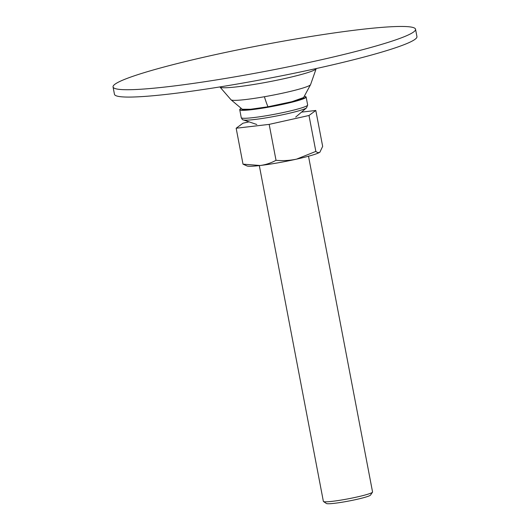 <?xml version="1.0" encoding="UTF-8"?>
<svg xmlns="http://www.w3.org/2000/svg" width="530" height="530" viewBox="0 0 530 530"><rect width="100%" height="100%" fill="white"/><g stroke="black" fill="none" stroke-linecap="round" stroke-linejoin="round"><path stroke-width="0.79" d="M310.58 84.608L310.58 84.608A40.545 3.478 169.2 0 1 310.09 85.151A40.545 3.478 169.2 0 1 264.404 96.732A40.545 3.478 169.2 0 1 231.027 99.786L220.003 87.072A48.998 4.207 -10.8 0 0 261.283 83.21A48.998 4.207 -10.8 0 0 315.555 69.384A48.998 4.207 -10.8 0 0 316.152 68.728L310.58 84.608L303.604 97.547L291.931 101.694L267.968 106.782L250.571 109.253L242.283 109.246L231.027 99.786M308.506 156.218L372.557 491.986A25.036 2.147 169.2 0 1 372.497 492.184L370.516 495.086A22.532 1.934 169.2 0 1 370.284 495.305A22.532 1.934 169.2 0 1 347.793 501.221A22.532 1.934 169.2 0 1 326.414 503.5L323.499 501.532A25.036 2.147 169.2 0 1 323.373 501.373L259.322 165.605M372.497 492.184A25.036 2.147 169.2 0 1 372.245 492.436A25.036 2.147 169.2 0 1 347.249 499.002A25.036 2.147 169.2 0 1 323.499 501.532M415.546 29.243L416.944 36.59A153.972 13.21 169.2 0 1 415.023 39.326A153.972 13.21 169.2 0 1 254.804 80.918A153.972 13.21 169.2 0 1 114.453 94.294L113.056 86.947A153.972 13.21 -10.8 0 0 253.4 73.571A153.972 13.21 -10.8 0 0 413.619 31.979A153.972 13.21 -10.8 0 0 415.546 29.243A153.972 13.21 -10.8 0 0 275.196 42.619A153.972 13.21 -10.8 0 0 114.977 84.21A153.972 13.21 -10.8 0 0 113.056 86.947M304.498 96.328A33.549 2.882 169.2 0 1 305.677 96.639A33.549 2.882 169.2 0 1 305.426 97.454A33.549 2.882 169.2 0 1 269.101 106.768A33.549 2.882 169.2 0 1 240.017 109.16A33.549 2.882 169.2 0 1 240.355 108.835A33.549 2.882 169.2 0 1 240.998 108.445M305.677 96.639L305.969 96.831A33.801 2.902 169.2 0 1 306.141 97.056A33.801 2.902 169.2 0 1 305.717 97.653A33.801 2.902 169.2 0 1 270.545 106.788A33.801 2.902 169.2 0 1 239.739 109.723A33.801 2.902 169.2 0 1 239.818 109.452L240.017 109.16M249.034 121.854L242.972 123.205L236.161 128.233L269.174 124.378L308.997 115.494L315.807 110.465L301.517 112.135M308.997 115.494L315.847 151.414C317.364 152.693 318.702 152.951 319.881 152.183L320.04 152.057A37.557 3.22 169.2 0 1 320.027 152.064A37.557 3.22 169.2 0 1 319.881 152.183L322.664 146.386L315.807 110.465M269.174 124.378L276.024 160.298C282.914 160.948 289.764 160.564 296.561 159.139L315.847 151.414M236.161 128.233L243.012 164.154L260.144 165.506C265.749 164.764 271.042 163.028 276.024 160.298M319.881 152.183A37.557 3.22 169.2 0 1 296.561 159.139A37.557 3.22 169.2 0 1 260.144 165.506A37.557 3.22 169.2 0 1 247.073 165.983L243.012 164.154M264.404 96.732A46.819 8.208 80.1 0 0 267.968 106.782M306.141 97.056L307.658 105.013A33.801 2.902 169.2 0 1 307.234 105.609A33.801 2.902 169.2 0 1 269.293 115.235A33.801 2.902 169.2 0 1 241.256 117.68L239.739 109.723M307.658 105.013L306.552 107.848A32.549 2.796 169.2 0 1 306.426 107.948A32.549 2.796 169.2 0 1 269.889 117.216A32.549 2.796 169.2 0 1 243.33 119.906C242.76 120.045 242.071 119.303 241.256 117.68M295.714 117.077L306.552 107.848M256.805 124.504L243.33 119.906"/></g></svg>
